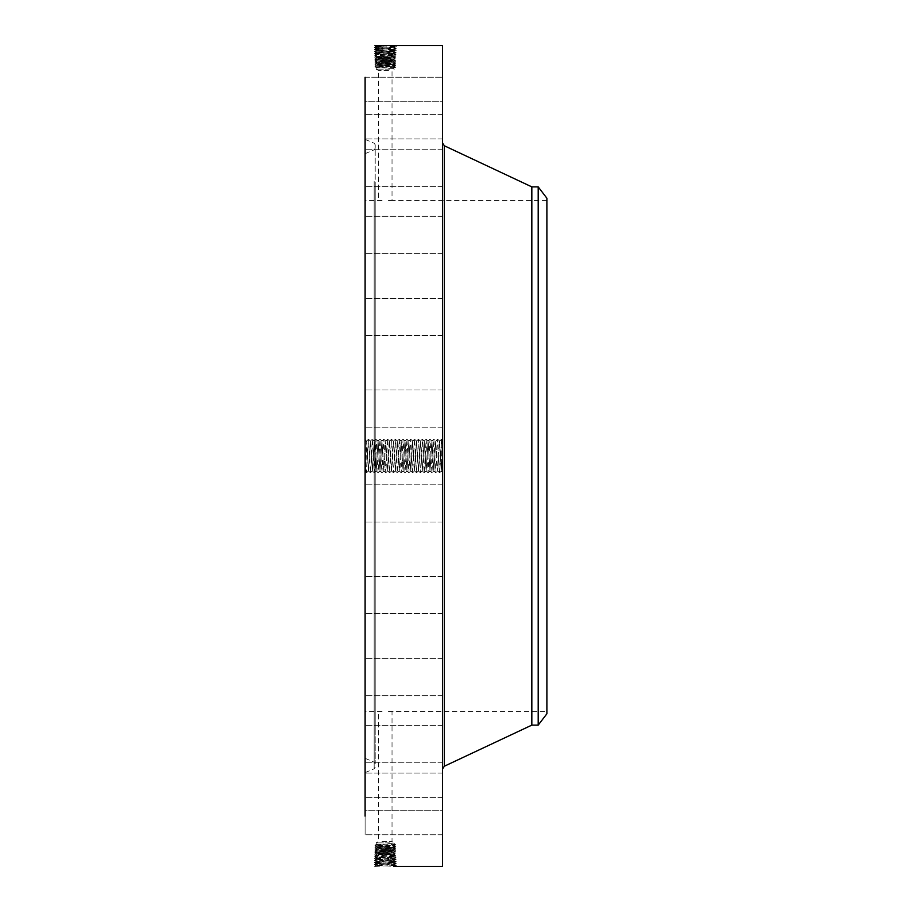 <?xml version="1.0" encoding="UTF-8"?>
<svg xmlns="http://www.w3.org/2000/svg" width="912" height="912" viewBox="0 0 912 912"><rect width="100%" height="100%" fill="white"/><g stroke="black" fill="none" stroke-linecap="round" stroke-linejoin="round"><path stroke-width="0.68" stroke-dasharray="4.56 3.42" d="M388.512 70.486L378.56 70.486L388.512 70.486M389.629 69.152L376.246 69.152L389.629 69.152M382.06 200.412L365.108 200.344L365.108 711.656L365.108 200.344M389.641 61.264L394.337 60.933L376.211 59.975L394.406 59.006L376.154 58.049L394.463 57.091L377.215 56.282L374.558 55.233L376.029 54.253L394.577 53.284L375.972 52.326L394.645 51.368L377.066 50.559L374.376 49.465L375.847 48.484L394.759 47.527L375.79 46.558L394.816 45.6L374.262 45.623L396.298 46.58L374.319 47.549L396.23 48.507L374.376 49.465L396.173 50.434L374.433 51.391L396.116 52.349L374.501 53.318L396.047 54.275L374.558 55.233L395.99 56.202L374.615 57.16L395.933 58.117L374.672 59.075L395.876 60.044L374.741 61.001L395.808 61.959L374.798 62.928L395.751 63.886L374.855 64.843L395.694 65.812L374.923 66.77L395.637 67.727L394.326 68.491L376.246 67.545L394.326 66.599L376.246 65.653L394.326 64.718L376.246 63.772L394.326 62.825L376.246 61.879L394.326 60.967L376.211 60.021L394.383 59.041L376.154 58.094L394.451 57.114L376.086 56.168L394.508 55.199L376.029 54.253L394.577 53.249L375.972 52.28L394.645 51.323L375.904 50.365L394.702 49.396L375.847 48.484L394.759 47.481L375.79 46.512L394.702 45.6M377.363 66.029L393.22 65.048L394.417 65.96L393.22 66.747L394.326 66.861L377.363 66.029L376.189 66.918L377.351 67.693L376.246 67.545L376.246 69.152L378.56 70.486L378.56 200.344M388.512 200.412L392.023 200.344L392.023 70.486L394.326 69.152L392.992 67.727L394.326 66.861L395.637 67.727L394.326 68.491M546.892 680.363L546.892 200.344L546.892 680.363M374.923 66.758L376.268 67.556L374.923 66.77L376.257 65.858L374.923 66.77M546.892 198.223L546.892 713.777M382.06 711.588L365.108 711.656M388.512 711.588L546.892 711.656M365.108 721.324L365.108 153.661L365.108 721.324M393.22 65.048L395.683 65.789L394.326 66.599M394.315 66.838L395.626 67.716L392.992 67.727M377.363 64.068L393.22 63.088L394.463 64.034L393.22 64.866L394.326 64.9L377.363 64.068L376.143 65.003L377.351 65.812L376.246 65.881M538.194 186.88L538.194 725.12M382.06 841.514L392.023 841.514L382.06 841.514M374.855 64.843L376.268 65.675L374.855 64.843L376.257 63.897L374.855 64.843M531.833 186.88L531.833 725.12M389.629 842.848L376.246 842.848L389.629 842.848M375.197 185.934L375.197 763.743L375.197 185.934M393.22 63.088L377.363 62.107L376.086 63.076L377.351 63.92L376.246 63.92M393.277 59.212L394.577 60.192L393.232 61.081L394.52 62.119L393.22 62.974L395.751 63.886L394.326 64.718M375.163 866.377L396.298 865.42L374.319 864.451L396.23 863.493L374.376 862.535L396.173 861.566L374.433 860.609L396.116 859.651L374.501 858.682L396.047 857.725L374.558 856.767L395.99 855.798L374.615 854.84L395.933 853.883L374.672 852.925L395.876 851.956L374.741 850.999L395.808 850.041L374.798 849.072L395.751 848.114L374.855 847.157L395.694 846.188L374.923 845.23L395.637 844.273L394.326 843.509L376.246 844.455L394.326 845.401L376.246 846.347L394.326 847.282L376.246 848.228L394.326 849.175L376.246 850.121L394.326 851.033L376.211 851.979L394.383 852.959L376.154 853.906L394.451 854.886L376.086 855.832L394.508 856.801L376.029 857.793L394.577 858.751L375.972 859.72L394.645 860.677L375.904 861.635L394.702 862.604L375.847 863.516L394.759 864.519L375.79 865.488L394.702 866.4M377.363 845.971L393.22 846.952L394.417 846.04L393.22 845.253L394.326 845.139L377.363 845.971L376.189 845.082L377.351 844.307L376.246 844.455L376.246 842.848L378.56 841.514L378.56 711.656M394.326 843.509L392.992 844.273L394.326 845.139L395.637 844.273L392.023 841.514L392.023 711.656M375.197 729.121L375.197 144.78L375.197 729.121M377.363 62.107L374.809 62.905L376.268 63.783L374.798 62.928L376.257 61.936L390.735 61.264M442.48 181.192L442.48 769.147L442.48 181.192M374.923 845.242L376.268 844.444L374.923 845.23L376.257 846.142L374.923 845.23M393.22 846.952L395.683 846.211L394.326 845.401M394.315 845.162L395.626 844.284L392.992 844.273M377.363 847.932L393.22 848.912L394.463 847.966L393.22 847.134L394.326 847.1L377.363 847.932L376.143 846.997L377.351 846.188L376.246 846.119M377.329 60.169L376.029 61.15L377.351 62.027L376.246 61.948M394.315 62.848L395.797 61.982L394.326 60.967L395.808 61.959L394.326 62.825M442.48 45.6L442.48 866.4M442.48 448.738L442.48 463.25L440.861 462.589L440.861 463.775C441.077 473.693 441.294 473.59 441.499 463.467L441.659 456.046C441.921 438.136 442.195 435.48 442.468 448.077L442.48 463.25M442.48 417.479L442.48 390.005L442.48 417.479M442.48 304.152L442.48 335.536L442.48 304.152M442.48 218.971L442.48 253.399L442.48 218.971M442.48 149.956L442.48 186.344L442.48 149.956M442.48 101.791L442.48 138.92L442.48 101.779L365.108 101.779L365.108 138.92L365.108 101.779L442.48 101.779M442.48 77.759L442.48 114.376L442.48 77.759M442.48 79.504L442.48 114.376L442.48 79.504M442.48 158.107L442.48 186.344L442.48 158.107M442.48 229.607L442.48 253.399L442.48 229.607M442.48 316.532L442.48 335.536L442.48 316.532M442.48 412.965L442.48 390.005L442.48 412.965M442.48 512.327L442.48 484.853L442.48 512.327M442.48 607.848L442.48 576.464L442.48 607.848M442.48 693.029L442.48 658.601L442.48 693.029M442.48 762.044L442.48 725.656L442.48 762.044M442.48 810.209L442.48 773.08L442.48 810.221L365.108 810.221L365.108 773.08L365.108 810.221L442.48 810.221M442.48 834.241L442.48 797.624L442.48 834.241M442.48 832.496L442.48 797.624L442.48 832.496M442.48 753.893L442.48 725.656L442.48 753.893M442.48 682.393L442.48 658.601L442.48 682.393M442.48 595.468L442.48 576.464L442.48 595.468M442.48 499.035L442.48 521.995L442.48 499.035M442.48 469.452L442.48 442.548M374.855 847.157L376.268 846.325L374.855 847.157L376.257 848.103L374.855 847.157M365.108 733.864L365.108 139.376L365.108 733.864M376.223 59.998L374.741 61.001L376.268 61.902L374.741 61.001L377.329 60.124L375.983 59.234L377.272 58.243M365.108 77.235L442.48 77.235L365.108 77.235L365.108 816.16M442.48 448.955L442.069 456L441.533 439.196L439.618 472.804L441.191 471.242L442.48 472.541M439.618 472.804L437.692 439.196L435.776 472.804L433.85 439.196L431.923 472.804L430.008 439.196L428.081 472.804L426.155 439.196L424.24 472.804L422.313 439.196L420.398 472.804L418.471 439.196L416.545 472.804L414.629 439.196L412.703 472.804L410.776 439.196L408.861 472.804L406.934 439.196L405.019 472.804L403.093 439.196L401.166 472.804L399.251 439.196L397.324 472.804L395.398 439.196L393.482 472.804L391.556 439.196L389.641 472.804L387.714 439.196L385.787 472.804L384.807 456L382.915 456.068L383.872 470.923L385.776 441.089L387.691 470.911L389.641 441.077L391.567 470.923L393.46 441.089L395.386 470.911L397.279 441.077L399.228 470.911L401.143 441.089L403.047 470.923L404.962 441.077L406.912 470.911L408.838 441.089L410.731 470.923L412.657 441.077L414.607 470.911L416.499 441.077L418.426 470.923L420.341 441.077L422.267 470.923L424.183 441.077L426.109 470.923L428.036 441.077L429.951 470.923L431.878 441.077L433.804 470.923L435.719 441.077L437.646 470.923L439.561 441.077L440.861 463.775C441.077 473.693 441.294 473.59 441.499 463.467M441.659 456.046L438.661 455.932L439.595 441.089L441.499 439.196L442.149 439.801L442.468 448.077M365.108 399.673L365.108 427.147L365.108 399.673M365.108 329.791L365.108 298.395L365.108 329.791M365.108 250.686L365.108 216.269L365.108 250.686M365.108 185.592L365.108 149.203L365.108 185.592M365.108 177.43L365.108 149.203L365.108 177.43M365.108 240.061L365.108 216.269L365.108 240.061M365.108 317.41L365.108 298.395L365.108 317.41M365.108 404.198L365.108 427.147L365.108 404.198M365.108 494.521L365.108 521.995L365.108 494.521M365.108 582.209L365.108 613.605L365.108 582.209M365.108 661.314L365.108 695.731L365.108 661.314M365.108 726.408L365.108 762.797L365.108 726.408M365.108 798.148L365.108 834.765L365.108 798.148M365.108 799.904L365.108 834.765L365.108 799.904M365.108 734.57L365.108 762.797L365.108 734.57M365.108 671.939L365.108 695.731L365.108 671.939M365.108 594.59L365.108 613.605L365.108 594.59M365.108 507.802L365.108 484.853L365.108 507.802M442.069 442.548L442.069 469.452M393.22 848.912L377.363 849.893L376.086 848.924L377.351 848.08L376.246 848.08M389.641 850.736L393.232 850.873L394.52 849.881L393.22 849.026L395.751 848.114L394.326 847.282M365.108 463.934L365.108 439.459L365.108 463.934M393.232 61.081L395.876 60.044L394.337 60.979M393.277 852.788L394.577 851.808L393.232 850.873L376.211 852.025L394.406 852.994L376.154 853.951L393.334 854.761L395.99 855.798L394.52 856.79L376.029 857.747L394.577 858.716L375.972 859.674L394.645 860.632L377.066 861.441L374.376 862.535L375.847 863.516L394.759 864.473L375.79 865.442L394.816 866.4L396.298 865.42L394.748 864.508L396.298 865.42L394.828 866.4M374.262 866.377L375.801 865.465L374.262 866.377M374.262 45.623L375.801 46.535L374.285 45.6M396.287 46.569L394.748 47.492L396.298 46.58L394.816 45.6L396.287 46.569M442.48 455.818L440.587 456.068L440.861 462.589M440.587 456.068L439.618 441.077M442.069 445.398L442.069 466.602L442.48 445.398M442.069 467.218L442.069 468.848L442.48 467.218M442.069 463.695L442.48 465.325L442.069 463.695M442.069 444.782L442.069 443.152L442.48 444.782M442.069 448.305L442.48 446.675L442.069 448.305M377.363 849.893L374.809 849.095L376.268 848.217L374.798 849.072L376.257 850.064L390.735 850.736M365.108 440.371L366.727 441.875L365.678 471.96L366.521 472.804L365.108 444.133M366.02 463.49C365.746 476.395 365.473 473.898 365.21 456.011L365.108 450.665M366.727 441.875L368.437 470.923L366.727 441.499L365.108 439.459M375.847 863.516L374.33 864.439L375.801 865.454L374.319 864.451L375.847 863.561L394.702 862.604L396.173 861.566L394.622 860.666L396.104 859.628L393.437 858.602L394.782 859.492L393.494 860.483M375.847 48.484L374.33 47.561L375.801 46.546L374.319 47.549L375.847 48.439L394.702 49.396L396.173 50.434L394.622 51.334L396.104 52.372L393.437 53.398L394.782 52.508L393.494 51.517M438.661 455.932L437.703 470.923M377.329 851.831L376.029 850.85L377.351 849.973L376.246 850.052M394.315 849.152L395.797 850.018L394.326 851.033L395.808 850.041L394.326 849.175M374.684 59.063L376.223 59.987L374.672 59.075L376.166 58.083L374.672 59.075M393.334 57.285L394.622 58.277L393.277 59.166L395.933 58.117L394.406 59.006M394.577 858.716L396.047 857.725L394.565 858.728L396.116 859.651L394.634 860.654L396.161 861.555L394.691 862.57L396.218 863.482L394.748 864.496L396.23 863.493L393.539 862.399L394.839 861.418L393.494 860.529M394.577 53.284L396.047 54.275L394.565 53.272L396.116 52.349L394.634 51.346L396.161 50.445L394.691 49.43L396.218 48.518L394.748 47.504L396.23 48.507L393.539 49.601L394.839 50.582L393.494 51.471M440.519 455.932L436.745 456.068L437.669 470.911L435.776 472.804M436.745 456.068L435.719 441.077M442.48 456.125L442.069 448.955M442.48 453.743L442.069 450.916L442.48 453.743M442.48 450.368L442.48 451.85L442.48 450.368M442.48 454.712L442.48 451.28L442.069 454.712M442.48 462.646L442.48 456.171L442.069 462.646M442.48 459.021L442.48 456.502L442.48 460.229L442.069 459.021L442.069 461.062L442.069 459.044M376.223 852.002L374.741 850.999L376.268 850.098L374.741 850.999L377.329 851.876L375.983 852.766L377.272 853.757M368.494 470.923L370.386 441.089L372.29 470.923L374.205 441.077L376.132 470.923L378.058 441.077L380.008 470.911L381.923 441.089L382.915 456.068M386.699 455.932L384.807 456L383.827 439.196L381.9 472.804L379.985 439.196L378.104 472.804L376.132 439.196L374.216 472.804L372.29 439.196L370.409 472.804L368.448 439.196L366.567 472.804L368.471 470.911L370.363 441.077L372.335 470.923L374.262 441.077L376.166 470.911L378.081 441.089L379.973 470.923L381.9 441.077L383.815 470.923L385.742 441.077L387.714 470.923L389.606 441.089L391.51 470.923L393.482 441.077L395.352 470.923L397.336 441.077L399.251 470.923L401.177 441.077L403.093 470.923L405.019 441.077L406.946 470.923L408.861 441.077L410.788 470.923L412.714 441.077L414.629 470.923L416.556 441.077L418.471 470.923L420.398 441.077L422.324 470.923L424.24 441.077L426.166 470.923L428.093 441.077L430.008 470.923L431.935 441.077L433.85 470.923L435.754 441.089L433.85 439.196L431.935 441.077M377.112 52.486L375.824 53.466L377.169 54.355L394.52 55.21L395.99 56.202L394.463 57.091L395.933 58.117L393.334 57.239L394.679 56.35L393.38 55.358L394.725 54.424L393.437 53.443M377.226 56.327L375.926 57.308L377.272 58.197L374.615 57.16L376.154 58.049M442.48 456.376L442.069 457.334L442.48 456.376M442.48 456.547L442.069 457.334L442.069 456.547M442.48 456.49L442.069 460.058L442.069 456.502M393.232 850.919L395.876 851.956L394.337 851.021M377.169 54.355L376.029 54.207L377.169 54.355L375.881 55.393L377.215 56.282L393.38 55.358M375.858 863.527L374.387 862.547L375.926 861.612L393.539 862.399M375.858 48.473L374.387 49.453L375.926 50.388L393.539 49.601M374.684 852.937L376.223 852.013L374.672 852.925L376.166 853.917L374.672 852.925M393.334 854.715L394.622 853.723L393.277 852.834L395.933 853.883L394.406 852.994M375.972 859.72L374.501 858.682L375.983 859.685L374.456 860.597L375.915 861.601L374.433 860.609L377.112 859.56L375.767 860.461L377.066 861.441M375.972 52.28L374.501 53.318L375.983 52.315L374.456 51.403L375.915 50.399L374.433 51.391L377.112 52.44L375.767 51.539L377.066 50.559M393.38 856.642L394.679 855.65L393.334 854.761L395.933 853.883L394.463 854.863L376.086 855.878L393.391 856.642L394.725 857.576L393.437 858.557M377.226 855.673L375.926 854.692L377.272 853.803L374.615 854.84L376.154 853.951M374.501 53.318L376.04 54.218L374.501 53.318M377.112 859.514L375.824 858.534L377.169 857.645L374.558 856.767L376.086 855.878L374.615 854.84L377.215 855.718L375.881 856.607L377.169 857.599M374.501 858.682L376.04 857.782L374.501 858.682M414.629 439.196L416.522 441.089L418.426 439.196M397.279 472.804L395.386 470.911L393.482 472.804M368.471 470.911L370.375 472.804L372.29 470.923M376.189 470.923L378.058 472.804L379.973 470.923M389.641 441.077L391.51 439.196L393.437 441.077M397.336 441.077L399.205 439.196L401.12 441.077M410.788 470.923L412.657 472.804L414.572 470.923M418.471 470.923L420.352 472.804L422.267 470.923M424.24 441.077L426.121 439.196L428.036 441.077M374.171 187.302L374.171 762.181L374.171 187.302M394.326 64.9L395.694 65.812L394.315 66.622M444.338 145.772L444.338 766.228M374.171 181.511L374.171 768.782L374.171 181.511M394.326 847.1L395.694 846.188L394.315 845.378M375.801 866.366L376.952 865.328M393.653 866.252L394.942 865.26L393.596 864.371L394.885 863.345L393.551 862.444M375.801 45.634L376.952 46.672M393.653 45.748L394.942 46.74L393.596 47.629L394.885 48.655L393.551 49.556M376.952 865.283L375.664 864.302L377.009 863.413M376.952 46.717L375.664 47.698L377.009 48.587M377.009 863.368L375.721 862.376L377.066 861.487M377.009 48.632L375.721 49.624L377.066 50.513M376.086 56.168L374.615 57.16L376.097 56.156L374.57 55.244L376.029 54.253M394.52 55.21L396.036 54.287L394.52 55.165L395.979 56.179L394.451 57.103M394.52 856.79L396.036 857.713L394.52 856.835L395.979 855.821L394.463 854.909M373.27 456L371.378 456.068M377.089 456.068L375.197 456M380.931 456.068L379.039 456M384.773 456.068L380.999 455.932M388.626 456.068L386.734 456M392.468 456.068L390.575 456M396.31 456.068L394.417 456M404.005 456.068L400.22 455.932M405.92 455.932L402.135 456.068M409.762 455.932L405.988 456.068M411.688 456.068L407.903 455.932M413.615 455.932L409.83 456.068M413.638 456L411.757 455.932M417.457 455.932L413.672 456.068M419.383 456.068L415.598 455.932M421.298 455.932L417.514 456.068M421.333 456L419.44 455.932M423.259 456L421.367 456.068M425.174 456L423.282 455.932M428.993 455.932L425.209 456.068M429.016 456L427.135 455.932M432.835 455.932L429.05 456.068M432.869 456L430.977 455.932M436.677 455.932L432.892 456.068M436.711 456L434.819 455.932M546.892 200.344L392.023 200.344M365.108 758.339L374.171 762.181L375.197 763.743M365.108 153.661L374.171 149.819L375.197 148.257M394.315 62.917L395.74 63.874L394.315 64.729M365.108 772.624L374.171 768.782L375.197 767.22M365.108 139.376L374.171 143.218L375.197 144.78M442.48 390.005L365.108 390.005L442.48 390.005M442.48 427.147L365.108 427.147L442.48 427.147M442.48 335.536L365.108 335.536L442.48 335.536M442.48 298.395L365.108 298.395L442.48 298.395M442.48 253.399L365.108 253.399L442.48 253.399M442.48 216.269L365.108 216.269L442.48 216.269M442.48 186.344L365.108 186.344L442.48 186.344M442.48 149.203L365.108 149.203L442.48 149.203M442.48 138.92L365.108 138.92L442.48 138.92M442.48 114.376L365.108 114.376L442.48 114.376M442.48 484.853L365.108 484.853L442.48 484.853M442.48 521.995L365.108 521.995L442.48 521.995M442.48 576.464L365.108 576.464L442.48 576.464M442.48 613.605L365.108 613.605L442.48 613.605M442.48 658.601L365.108 658.601L442.48 658.601M442.48 695.731L365.108 695.731L442.48 695.731M442.48 725.656L365.108 725.656L442.48 725.656M442.48 762.797L365.108 762.797L442.48 762.797M442.48 773.08L365.108 773.08L442.48 773.08M442.48 834.765L365.108 834.765L442.48 834.765M442.48 797.624L365.108 797.624L442.48 797.624M394.315 849.083L395.74 848.126L394.315 847.271M365.689 471.96L365.108 472.541M370.42 441.077L368.494 439.196M435.731 472.804L433.827 470.911L431.923 472.804M376.132 439.196L374.239 441.089L372.335 439.196M428.081 472.804L429.951 470.923M379.985 439.196L378.081 441.089L376.177 439.196M426.166 470.923L424.24 472.804M376.029 857.747L374.57 856.778L376.109 855.855M381.957 441.077L380.03 439.196M383.872 470.923L381.946 472.804M418.471 439.196L420.341 441.077M383.872 439.196L385.742 441.077M385.787 472.804L387.668 470.923M391.567 470.923L389.641 472.804M412.714 441.077L410.776 439.196M406.934 439.196L408.804 441.077M405.019 472.804L406.889 470.923M397.324 472.804L399.194 470.923M405.019 441.077L403.093 439.196M403.093 470.923L401.166 472.804M368.448 439.196L366.635 440.998M372.29 439.196L370.397 441.089M374.262 472.804L376.154 470.911M374.216 472.804L372.313 470.911M381.9 472.804L380.008 470.911M383.827 439.196L381.923 441.089M385.742 472.804L383.849 470.911M387.714 439.196L389.606 441.089M387.668 439.196L385.776 441.089M389.595 472.804L387.691 470.911M393.437 472.804L391.544 470.911M395.398 439.196L397.301 441.089M395.363 439.196L393.46 441.089M401.12 472.804L399.228 470.911M403.047 439.196L401.155 441.089M404.974 472.804L403.07 470.911M406.889 439.196L404.996 441.089M408.861 472.804L410.753 470.911M408.815 472.804L406.912 470.911M410.742 439.196L408.838 441.089M414.584 439.196L412.68 441.089M416.545 472.804L418.448 470.911M416.499 472.804L414.607 470.911M422.313 439.196L424.217 441.089M422.267 439.196L420.375 441.089M424.194 472.804L422.29 470.911M428.036 472.804L426.143 470.911M430.008 439.196L431.9 441.089M429.962 439.196L428.059 441.089M431.878 472.804L429.985 470.911M437.692 439.196L439.595 441.089M437.646 439.196L435.754 441.089M439.573 472.804L437.669 470.911"/><path stroke-width="1.37" d="M538.194 186.88L538.194 725.12L546.892 713.777L546.892 198.223L538.194 186.88L531.833 186.88L444.338 145.772L442.48 142.853M538.194 725.12L531.833 725.12L531.833 186.88M394.816 866.4L442.48 866.4L442.48 45.6L375.801 45.634M365.108 816.16L365.108 77.235M393.779 866.377L394.702 866.4M531.833 725.12L444.338 766.228L444.338 145.772M444.338 766.228L442.48 769.147"/></g></svg>
